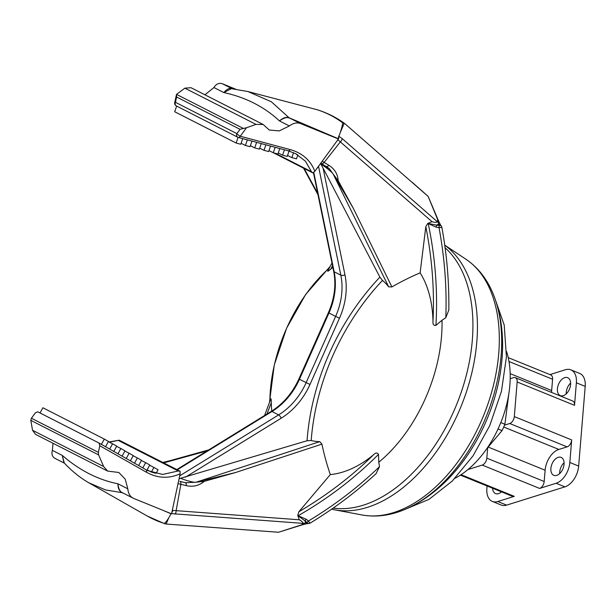 <?xml version="1.0" encoding="UTF-8"?>
<svg xmlns="http://www.w3.org/2000/svg" width="616" height="616" viewBox="0 0 616 616"><rect width="100%" height="100%" fill="white"/><g stroke="black" fill="none" stroke-linecap="round" stroke-linejoin="round"><path stroke-width="0.92" d="M340.186 132.756L344.244 123.192C335.874 117.209 326.819 112.72 317.071 109.717L247.917 91.545L271.356 101.779L289.035 117.741L338.015 138.6C340.417 132.563 341.926 127.681 342.55 123.955L342.935 123.046L344.983 123.778L428.174 196.427L438.092 219.874A3.026 1.386 158.6 0 0 437.606 219.427L428.12 196.381A186.925 115.338 -67.9 0 0 426.495 194.91L412.127 182.267M326.126 166.266A3.48 1.709 -58.6 0 0 326.303 166.412A3.48 1.709 -58.6 0 0 328.859 165.304C334.665 168.992 337.776 174.112 338.176 180.673L353.245 208.2L391.907 286.933L388.681 286.848A88.504 54.608 -67.9 0 0 382.459 280.426A214.761 168.769 117 0 0 333.179 354.916A214.761 168.769 117 0 0 311.188 440.509L307.045 440.748L179.087 478.724M185.37 482.721L196.019 482.236L319.766 441.626L321.922 444.128A212.728 180.419 75 0 0 330.322 474.574A118.172 72.919 -67.9 0 0 373.481 454.839C375.567 452.606 377.238 452.46 378.494 454.385L378.771 462.246A125.749 77.593 -67.9 0 0 425.233 398.814A125.749 77.593 -67.9 0 0 441.995 320.251L435.92 325.402C433.656 325.733 432.686 324.316 433.002 321.159A118.172 72.919 -67.9 0 0 420.127 272.865A212.728 173.974 -21.7 0 0 391.907 286.933M311.188 440.509A88.504 54.608 -67.9 0 0 319.766 441.626M448.825 310.056L445.784 317.756L441.995 320.251M378.771 462.246L379.487 466.666L376.06 473.658M329.383 267.952A125.749 77.593 -67.9 0 0 286.656 328.197A125.749 77.593 -67.9 0 0 269.854 401.524M332.879 267.398A118.172 72.919 -67.9 0 0 330.792 269.077C328.405 271.179 327.535 271.656 328.174 270.493M179.88 481.35A3.48 1.671 104.1 0 1 179.934 481.358L185.247 482.69A3.48 1.671 -76 0 1 185.308 482.705A3.48 1.671 -76 0 1 186.248 485.608L178.024 483.645M149.688 465.203L158.066 469.723L156.11 473.304A60.545 47.578 -63 0 1 151.367 472.048L147.124 469.885M107.646 471.094L35.512 434.342L32.548 430.291L103.657 466.535L107.646 471.094L118.849 472.487L125.233 479.179L127.805 488.811C128.267 493.547 130.122 496.704 133.372 498.29L171.548 513.829L180.134 473.82L180.088 471.225L119.173 440.194L109.386 442.157M146.038 469.754L145.992 469.731A3.026 1.786 -60.4 0 0 145.946 469.7L101.409 444.382L104.312 439.077L108.447 441.433L105.544 446.739M147.532 470.555L162.632 474.451L178.24 470.978L118.626 440.602L119.173 440.194M146.931 470.239A60.545 47.578 -63 0 1 146.908 470.231L149.796 465.003L145.661 462.647L142.789 467.906M342.55 123.955L342.935 123.046A220.697 136.174 -67.9 0 0 316.355 109.502M235.635 89.158L222.353 83.753L232.155 88.743M289.351 125.964L279.264 130.9L269.246 130.014L263.147 124.478L255.987 124.394L246.454 127.766L240.279 136.221L290.144 149.58C302.379 153.045 310.603 160.299 314.815 171.333L338.438 138.993L300.262 123.454C296.82 122.299 293.178 123.138 289.351 125.964L279.487 120.936C264.326 106.822 245.761 97.359 223.8 92.562C226.888 89.035 229.568 87.749 231.847 88.704M336.683 138.277L289.374 118.018C286.848 116.948 283.56 117.918 279.487 120.936C282.898 117.849 286.078 116.778 289.035 117.741A3.026 1.702 106.1 0 0 289.374 118.018M176.607 96.997L175.468 102.31A3.026 0.654 -167.9 0 0 174.713 102.572L176.507 94.371L243.382 128.451L240.032 129.314L176.607 96.997L176.507 94.371L184.877 88.157L191.022 87.718L263.147 124.478M243.382 128.451L246.454 127.766M295.464 153.584A60.545 47.578 -63 0 1 297.821 155.009L296.481 158.843L291.838 157.627L293.57 152.683M314.815 171.333L312.897 172.927L311.48 171.71L305.39 161.169L295.58 153.615M99.045 443.043L37.745 411.804L35.328 412.882L31.416 418.241L98.375 452.36L99.792 445.73L99.099 443.066L145.992 469.731A3.026 1.786 -60.4 0 1 146.477 472.264L99.792 445.73M55.463 458.589C52.298 457.049 51.274 454.315 52.383 450.381L53.022 443.258M98.375 452.36L98.606 454.901L30.8 420.351L32.548 430.291M30.8 420.351L31.416 418.241M123.316 493.162L133.372 498.29M180.134 473.82C168.769 478.863 157.55 478.339 146.477 472.264M103.657 466.535L98.606 454.901M168.776 517.802L166.089 524.031L164.634 523.523L164.88 522.999C166.643 521.382 168.676 518.302 170.986 513.767L163.24 510.448M124.055 493.562L122.099 492.669L105.59 489.951L88.897 482.828L147.355 516.092L164.934 523.839L164.88 522.999M88.897 482.828L88.858 482.805C79.988 477.716 71.687 470.994 63.956 462.647L62.255 455.409C79.641 470.432 98.198 479.887 117.941 483.783C118.441 488.765 119.966 491.768 122.515 492.777L123.346 493.177L122.515 492.777A3.026 1.725 -61.3 0 0 122.099 492.669C119.335 491.283 117.949 488.319 117.941 483.783L127.805 488.811M278.578 532.247L301.64 524.824A3.026 1.54 71.2 0 0 302.233 524.84L278.578 532.247L166.089 524.031M270.747 399.484C271.109 398.383 271.286 399.468 271.271 402.756A118.172 72.919 -67.9 0 0 271.748 411.08M207.099 450.904L163.717 462.885M162.832 462.439L168.491 461.03M321.922 444.128L235.558 472.526L204.312 481.335C199.03 485.739 193.008 487.164 186.248 485.608M171.587 513.636L303.226 523.377A3.026 2.61 48.5 0 1 304.327 523.608A3.026 2.025 79.1 0 0 305.621 523.97L307.438 523.623A3.026 2.279 85.6 0 1 305.598 522.653A174.143 107.454 -67.9 0 0 307.068 522.53L304.928 520.782L305.598 522.653L301.64 524.824L303.226 523.377C302.918 522.237 301.609 521.036 299.291 519.781L297.759 515.446L298.837 511.788L330.322 474.574M298.837 511.788C326.842 495.279 351.721 476.291 373.481 454.839M271.271 402.756L266.959 414.037M378.494 454.385C354.724 478.216 327.943 498.667 298.136 515.731L306.252 519.273L308.385 521.028C334.888 504.997 358.589 486.871 379.487 466.666M307.045 440.748A217.787 171.148 -63 0 1 379.887 277.131L323.077 168.083L344.968 274.859A63.571 49.958 -63 0 1 339.501 318.156L309.979 384.476A63.571 49.958 -63 0 1 281.127 418.249L185.454 477.177M172.287 510.379L299.291 519.781M208.747 449.896L163.125 462.585M196.019 482.236L235.558 472.526M307.438 523.623L308.939 523.492A3.026 2.264 84.5 0 1 307.068 522.53L308.385 521.028A3.026 0.516 58.2 0 0 310.248 523.053C333.918 508.693 355.925 492.169 376.26 473.465M174.898 514.106A3.026 1.54 -85.5 0 0 176.114 510.841L180.873 484.261A3.48 1.671 104.1 0 0 179.934 481.358L186.456 482.952M171.81 512.597A3.026 2.31 -73.8 0 0 172.703 510.464M197.328 482.097L204.312 481.335M379.887 277.131L382.459 280.426M247.901 91.545L231.346 88.658L223.8 92.562L213.937 87.534L204.912 94.802M213.937 87.534C216.193 83.907 218.996 82.644 222.353 83.753M320.52 163.517L323.077 168.083M388.681 286.848L333.202 174.112L329.267 168.669L326.495 166.497M433.002 321.159C434.526 290.305 432.139 258.789 425.818 226.588L420.127 272.865M425.818 226.588L427.766 223.446L432.016 221.683C434.503 222.492 436.328 222.545 437.468 221.852L437.606 219.427L438.392 222.484A3.026 2.487 2.4 0 1 437.468 221.852L342.111 138.531L338.646 136.144M304.142 168.461L317.694 193.332M332.532 265.719L330.792 269.077M438.461 224.232L436.567 225.117L439.3 225.533A174.143 107.454 -67.9 0 0 438.461 224.232L438.392 222.484A3.026 1.91 152.1 0 1 439.662 223.246L440.602 225.017A3.026 2.187 146.9 0 0 438.461 224.232M445.784 317.756C446.954 288.404 444.698 258.358 439.023 227.62L436.29 227.212L428.228 223.539C435.327 257.473 437.891 291.422 435.92 325.402M312.897 172.927L273.404 152.799M338.438 138.993L337.684 138.492M432.016 221.683L337.784 139.678M322.207 161.207L328.859 165.304M353.245 208.2L333.202 174.112M321.437 163.409A3.48 1.709 -58.7 0 0 321.606 163.548A3.48 1.709 -58.7 0 0 324.155 162.431L340.448 141.734A3.026 1.602 -49.2 0 0 342.111 138.531M338.33 138.931A3.026 2.325 -63.8 0 0 338.777 136.66M448.818 310.31C449.218 282.467 446.908 254.847 441.872 227.443L439.023 227.62L439.3 225.533A3.026 2.179 147.8 0 1 441.456 226.341L440.602 225.017M428.228 223.539L427.766 223.446M338.176 180.673L333.98 175.167M429.313 223.7L436.567 225.117L436.29 227.212M306.252 519.273L304.928 520.782L298.983 516.431M180.088 471.225L178.24 470.978M174.713 102.572A3.026 3.026 0 0 0 176.299 105.906A3.026 2.379 117 0 1 175.468 102.31L236.898 133.618A3.026 0.893 -143.9 0 0 240.279 136.221A3.026 1.756 105 0 1 238.315 137.437A3.026 1.756 105 0 1 238.107 137.353A3.026 2.379 -63 0 1 237.868 137.276A3.026 2.379 -63 0 1 237.73 137.214A3.026 2.379 -63 0 1 236.898 133.618L240.032 129.314M289.073 151.051L287.195 156.41L282.551 155.194L284.438 149.796M242.735 138.623L240.756 144.252L236.113 143.035L238.099 137.368M236.113 143.035L174.682 111.735L176.661 106.091M291.838 157.627L287.533 155.432M282.551 155.194L278.247 152.999M275.175 147.316L273.265 152.76L277.908 153.977L279.803 148.556M273.265 152.76L268.961 150.574M265.904 144.829L263.979 150.335L268.622 151.544L270.54 146.069M263.979 150.335L259.675 148.14M256.633 142.35L254.685 147.902L259.328 149.118L261.269 143.59M254.685 147.902L250.389 145.707M247.37 139.863L245.399 145.468L250.042 146.685L251.998 141.102M245.399 145.468L241.102 143.274M64.287 463.001L62.255 455.409L52.383 450.381M153.931 467.367L151.367 472.048M40.032 412.974L42.881 407.769L104.312 439.077M108.339 441.626L112.582 443.79L109.686 449.087M112.582 443.79L116.717 446.146L113.821 451.443M116.609 446.346L120.851 448.502L117.964 453.792M120.851 448.502L124.986 450.858L122.099 456.148M124.879 451.058L129.121 453.222L126.234 458.497M129.121 453.222L133.256 455.578L130.376 460.845M133.148 455.771L137.391 457.934L134.511 463.201M137.391 457.934L141.526 460.291L138.646 465.55M141.418 460.483L145.661 462.647M300.262 123.454L290.228 118.341A3.026 0.793 113.4 0 1 290.098 118.126M305.621 523.97L302.233 524.84M498.044 428.967L502.055 430.607A57.519 35.489 -67.9 0 0 503.534 427.45A57.519 35.489 -67.9 0 0 504.889 424.239L500.808 422.576M508.916 393.2L504.889 424.239M502.055 430.607L486.617 448.91M454.947 478.332A84.762 52.298 -67.9 0 0 498.891 427.104A84.762 52.298 -67.9 0 0 506.56 351.528M509.001 361.515L552.583 379.256A6.052 3.734 -67.9 0 0 551.705 375.652A6.052 3.734 -67.9 0 0 550.75 374.936L508.231 357.634M574.52 405.328A6.052 3.734 -67.9 0 0 573.642 401.717A6.052 3.734 -67.9 0 0 572.688 401.008L515.322 377.662A6.052 3.734 112.1 0 1 516.277 378.37A6.052 3.734 112.1 0 1 517.155 381.974L574.52 405.328L576.376 382.782A18.164 11.204 -67.9 0 0 570.863 369.831A18.164 11.204 -67.9 0 0 565.403 369.746L549.919 374.605M571.679 439.94L514.314 416.593A6.052 3.734 112.1 0 1 512.782 420.951A6.052 3.734 112.1 0 1 509.732 423.515L567.097 446.87A6.052 3.734 -67.9 0 0 570.147 444.305A6.052 3.734 -67.9 0 0 571.679 439.94L569.831 462.485L578.655 466.073A18.164 11.204 112.1 0 1 564.91 486.856L506.652 505.112A18.164 11.204 112.1 0 1 501.193 505.028L492.369 501.439A18.164 11.204 -67.9 0 0 497.828 501.524L506.652 505.112M569.831 462.485A18.164 11.204 -67.9 0 1 556.086 483.267L539.608 488.426A6.052 3.734 -67.9 0 0 542.658 485.862A6.052 3.734 -67.9 0 0 544.19 481.504L486.825 458.15L487.672 447.832M486.825 458.15A6.052 3.734 112.1 0 1 485.285 462.516A6.052 3.734 112.1 0 1 482.243 465.08L539.608 488.426M564.757 377.639A9.687 5.975 112.1 0 1 567.667 377.685A9.687 5.975 112.1 0 1 570.254 386.748A9.687 5.975 112.1 0 1 563.278 395.672A9.687 5.975 112.1 0 1 560.368 395.626A9.687 5.975 112.1 0 1 557.78 386.555A9.687 5.975 112.1 0 1 564.757 377.639M558.212 457.342A9.687 5.975 112.1 0 1 561.122 457.388A9.687 5.975 112.1 0 1 563.709 466.451A9.687 5.975 112.1 0 1 556.733 475.375A9.687 5.975 112.1 0 1 553.822 475.329A9.687 5.975 112.1 0 1 551.235 466.258A9.687 5.975 112.1 0 1 558.212 457.342M501.424 491.83L501.424 491.83A9.687 5.975 112.1 0 1 498.475 493.632A9.687 5.975 112.1 0 1 495.564 493.585A9.687 5.975 112.1 0 1 492.6 488.234M564.087 462.732A9.687 5.975 -67.9 0 0 559.682 473.573M570.632 383.036A9.687 5.975 -67.9 0 0 566.227 393.87M570.863 369.831L579.687 373.427A18.164 11.204 112.1 0 1 585.2 386.378L578.655 466.073M487.063 485.986L486.863 488.488A18.164 11.204 -67.9 0 0 492.369 501.439M460.406 475.128L512.489 496.327A6.052 3.734 -67.9 0 0 514.306 496.357L497.828 501.524M567.097 446.87L558.858 449.449A18.164 11.204 -67.9 0 0 545.114 470.231L544.19 481.504M552.583 379.256L551.659 390.529A18.164 11.204 -67.9 0 0 551.582 392.415M515.322 377.662A6.052 3.734 112.1 0 0 513.498 377.631L510.194 378.663M467.937 469.561L482.243 465.08M504.519 425.148L509.732 423.515M514.314 416.593L517.155 381.974M290.144 149.58A3.026 1.756 105 0 1 288.18 150.797L238.315 137.437A3.026 3.026 0 0 1 237.73 137.214L176.299 105.906A3.026 2.379 117 0 0 176.438 105.975M180.919 478.401A172.411 106.383 -67.9 0 0 195.072 482.436M333.094 508.077A144.213 88.989 -67.9 0 0 454.901 408.662A144.213 88.989 -67.9 0 0 445.006 247.67M444.652 245.13A144.691 89.282 112.1 0 1 460.422 407.954A144.691 89.282 112.1 0 1 334.573 509.809L331.531 509.163M466.05 259.321C479.648 268.638 489.443 282.205 495.449 300.031A136.86 84.446 112.1 0 1 411.465 506.36C394.725 514.922 378.232 517.794 361.992 514.968A139.093 85.824 -67.9 0 0 483.622 415.477A139.093 85.824 -67.9 0 0 466.05 259.321L444.644 245.076M255.987 124.394L184.877 88.157M275.39 153.322L311.48 171.71M147.355 516.092A220.697 136.174 -67.9 0 0 164.634 523.523M179.703 475.829L278.625 414.899A60.545 47.578 117 0 0 306.106 382.728L335.628 316.408L328.959 313.013L299.43 379.325A60.545 47.578 -63 0 1 271.956 411.496L278.625 414.899A3.026 1.147 -121.6 0 1 281.127 418.249M176.815 469.561L271.194 411.426A3.026 1.147 58.4 0 1 271.956 411.496L177.293 469.808M271.194 411.426C283.229 403.842 292.454 393.031 298.875 378.994L309.979 384.476M99.138 443.097L101.409 444.382M298.875 378.994L328.397 312.682L328.959 313.013A60.545 47.578 -63 0 0 334.157 271.772L313.79 172.426M339.501 318.156L335.628 316.408A60.545 47.578 117 0 0 340.833 275.175L334.157 271.772A3.026 1.332 -11.6 0 1 333.664 271.217L313.459 172.657M332.717 173.296A172.411 106.383 -67.9 0 0 320.867 164.072M344.968 274.859A3.026 1.332 168.4 0 1 340.833 275.175L318.503 166.274M295.88 153.8L288.18 150.797A3.026 1.756 105 0 1 287.972 150.72M556.086 483.267L564.91 486.856M576.376 382.782L585.2 386.378M545.114 470.231L488.349 447.124M558.858 449.449L503.726 427.011M551.659 390.529L510.179 373.642M514.306 496.357L461.076 474.69M495.449 300.031C520.043 370.847 478.524 472.849 411.465 506.36M361.992 514.968L334.573 509.809M330.253 266.305L305.651 294.471L286.632 328.143L274.259 365.003L269.454 402.61M270.901 398.652L264.587 415.5M426.495 194.91L428.174 196.427M303.511 168.137L317.979 194.718M331.978 263.009L327.65 271.202M328.397 312.682C334.526 298.537 336.282 284.715 333.664 271.217M320.836 163.086L329.252 168.676M109.047 441.988L119.104 440.201M54.978 458.366L64.48 463.209M438.092 219.874L439.662 223.246M441.872 227.443A3.026 3.026 0 0 0 441.456 226.341M308.939 523.492A3.026 3.026 0 0 0 310.248 523.053M494.902 298.46L504.211 325.055L506.429 356.872L501.455 391.353L489.712 425.695L473.042 455.832L452.306 481.011L429.013 499.353L404.812 509.455"/></g></svg>
